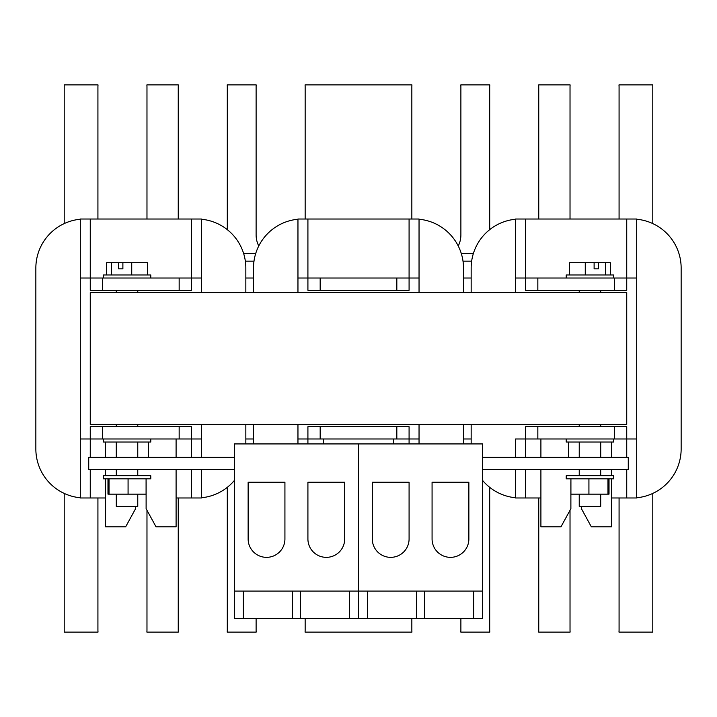 <?xml version="1.0" encoding="UTF-8"?>
<svg xmlns="http://www.w3.org/2000/svg" width="717" height="717" viewBox="0 0 717 717"><rect width="100%" height="100%" fill="white"/><g stroke="black" fill="none" stroke-linecap="round" stroke-linejoin="round"><path stroke-width="1.08" d="M626.739 424.41L90.261 424.41L90.261 292.59L626.739 292.59L626.739 424.41M416.514 591.068L416.514 618.663L367.471 618.663L367.471 591.068L482.658 591.068L482.658 443.922L234.342 443.922L234.342 591.068L243.314 591.068L243.314 618.663L292.357 618.663L292.357 591.068L243.314 591.068M473.686 591.068L473.686 618.663L424.643 618.663L424.643 591.068M416.514 618.663L424.643 618.663M367.471 618.663L358.5 618.663L358.5 591.068L367.471 591.068M409.084 538.96A18.391 18.391 0 0 1 390.684 557.351A18.391 18.391 0 0 1 372.293 538.96L372.293 482.245L409.084 482.245L409.084 538.96M468.864 538.96A18.391 18.391 0 0 1 450.464 557.351A18.391 18.391 0 0 1 432.073 538.96L432.073 482.245L468.864 482.245L468.864 538.96M349.529 618.663L358.5 618.663L358.5 443.922L358.5 591.068L300.486 591.068L300.486 618.663L349.529 618.663L349.529 591.068M473.686 618.663L482.658 618.663L482.658 591.068M372.293 482.245L409.084 482.245M432.073 482.245L468.864 482.245M300.486 618.663L292.357 618.663M300.486 591.068L292.357 591.068M307.916 538.96A18.391 18.391 0 0 0 326.316 557.351A18.391 18.391 0 0 0 344.707 538.96L344.707 482.245L307.916 482.245L307.916 538.96M248.136 538.96A18.391 18.391 0 0 0 266.536 557.351A18.391 18.391 0 0 0 284.927 538.96L284.927 482.245L248.136 482.245L248.136 538.96M243.314 618.663L234.342 618.663L234.342 591.068M344.707 482.245L307.916 482.245M284.927 482.245L248.136 482.245M626.739 497.983L611.413 497.983L632.098 497.983L626.739 497.983L626.739 469.626L626.739 497.983M614.478 438.974L626.739 438.974L626.739 426.705L614.478 426.705L614.478 438.974L537.84 438.974L537.84 426.705L614.478 426.705L525.57 426.705L525.57 438.974L614.478 438.974L614.478 426.705L626.739 426.705L626.739 457.365L626.739 438.974L614.478 438.974M525.57 219.017L636.696 219.017L636.696 497.983L632.098 497.983L636.696 497.983L636.696 438.974L626.739 438.974L636.696 438.974L636.696 278.026L614.478 278.026L614.478 290.295L537.84 290.295L537.84 278.026L525.57 278.026L525.57 290.295L626.739 290.295L626.739 278.026L636.696 278.026L636.696 219.017L626.739 219.017L626.739 290.295L614.478 290.295L614.478 278.026L537.84 278.026L626.739 278.026L626.739 219.017L525.57 219.017L525.57 278.026L537.84 278.026L537.84 290.295L525.57 290.295L525.57 278.026L515.613 278.026L525.57 278.026L525.57 219.017L520.21 219.017L525.57 219.017M611.413 526.834L591.346 526.834L581.424 508.694L591.346 526.834L611.413 526.834L611.413 478.822L611.413 526.834M681.15 448.932A49.052 49.052 0 0 1 636.696 497.768A49.052 49.052 0 0 0 681.15 448.932L681.15 268.068L681.15 448.932M636.696 219.232A49.052 49.052 0 0 1 681.15 268.068A49.052 49.052 0 0 0 636.696 219.232M540.905 497.983L515.613 497.983L515.613 469.626L515.613 497.983L540.905 497.983M471.159 268.068A49.052 49.052 0 0 1 515.613 219.232A49.052 49.052 0 0 0 471.159 268.068L471.159 292.59L471.159 268.068M471.159 443.922L471.159 424.41L471.159 443.922M515.613 497.768A49.052 49.052 0 0 1 482.658 480.489A49.052 49.052 0 0 0 515.613 497.768M515.613 438.974L515.613 457.365L515.613 438.974L525.57 438.974L515.613 438.974M515.613 292.59L515.613 278.026L515.613 292.59M515.613 219.017L515.613 278.026L515.613 219.017L520.21 219.017L515.613 219.017M570.884 482.057A5.27 5.27 0 0 1 570.92 481.421A5.27 5.27 0 0 0 570.884 482.057A5.27 5.27 0 0 1 570.92 481.421A5.27 5.27 0 0 0 570.884 482.057A5.27 5.27 0 0 1 570.92 481.421A5.27 5.27 0 0 0 570.884 482.057L570.884 508.694L570.884 482.057A5.27 5.27 0 0 1 570.92 481.421A5.27 5.27 0 0 0 570.884 482.057M525.57 438.974L525.57 457.365L525.57 426.705L537.84 426.705L537.84 438.974L525.57 438.974M525.57 469.626L525.57 497.983L525.57 469.626M611.413 475.756L611.413 469.626L611.413 475.756M540.905 526.834L540.905 469.626L540.905 526.834L560.963 526.834L540.905 526.834M540.905 457.365L540.905 438.974L540.905 457.365M560.963 526.834L570.884 508.694L560.963 526.834M581.424 506.417L581.424 508.694L581.424 506.417M396.824 426.705L409.084 426.705L409.084 438.974L396.824 438.974L396.824 426.705L320.176 426.705L320.176 438.974L396.824 438.974M320.176 438.974L307.916 438.974L307.916 426.705L320.176 426.705M419.042 292.59L419.042 219.017L297.958 219.017L297.958 292.59M320.176 290.295L307.916 290.295L307.916 278.026L320.176 278.026L320.176 290.295L396.824 290.295L396.824 278.026L320.176 278.026M396.824 278.026L409.084 278.026L409.084 290.295L396.824 290.295M297.958 219.232A49.052 49.052 0 0 0 253.504 268.068L253.504 292.59L253.504 268.068M253.504 424.41L253.504 443.922L253.504 424.41M463.496 443.922L463.496 424.41L463.496 443.922M463.496 268.068L463.496 292.59L463.496 268.068A49.052 49.052 0 0 0 419.042 219.232M297.958 424.41L297.958 443.922M409.084 443.922L409.084 438.974L419.042 438.974L419.042 424.41M419.042 438.974L419.042 443.922M307.916 219.017L307.916 278.026L297.958 278.026M297.958 438.974L307.916 438.974L307.916 443.922M419.042 278.026L409.084 278.026L409.084 219.017M323.25 443.922L323.25 438.974M393.75 443.922L393.75 438.974M458.244 245.976A24.521 24.521 0 0 0 460.888 234.898L460.888 87.151A24.521 24.521 0 0 0 460.789 84.902L489.81 84.902A24.521 24.521 0 0 0 489.702 87.151L489.702 229.655M305.155 219.017L305.155 87.151A24.521 24.521 0 0 0 305.057 84.902L411.943 84.902A24.521 24.521 0 0 0 411.845 87.151L411.845 219.017M538.754 219.017L538.754 87.151A24.521 24.521 0 0 0 538.655 84.902L570.132 84.902A24.521 24.521 0 0 0 570.024 87.151L570.024 219.017M652.793 223.596L652.793 84.902L618.968 84.902A24.521 24.521 0 0 1 619.076 87.151L619.076 219.017M227.298 229.655L227.298 87.151A24.521 24.521 0 0 0 227.19 84.902L256.211 84.902A24.521 24.521 0 0 0 256.112 87.151L256.112 234.898A24.521 24.521 0 0 0 258.756 245.976M146.976 219.017L146.976 87.151A24.521 24.521 0 0 0 146.868 84.902L178.345 84.902A24.521 24.521 0 0 0 178.246 87.151L178.246 219.017M64.207 223.596L64.207 84.902L98.032 84.902A24.521 24.521 0 0 0 97.924 87.151L97.924 219.017M245.841 278.026L253.504 278.026M463.496 278.026L471.159 278.026M245.357 261.167L253.988 261.167M463.012 261.167L471.643 261.167M460.888 618.663L460.888 629.849A24.521 24.521 0 0 1 460.789 632.098L489.81 632.098A24.521 24.521 0 0 1 489.702 629.849L489.702 487.345M305.155 618.663L305.155 629.849A24.521 24.521 0 0 1 305.057 632.098L411.943 632.098A24.521 24.521 0 0 1 411.845 629.849L411.845 618.663M538.754 497.983L538.754 629.849A24.521 24.521 0 0 1 538.655 632.098L570.132 632.098A24.521 24.521 0 0 1 570.024 629.849L570.024 510.262M619.076 497.983L619.076 629.849A24.521 24.521 0 0 1 618.968 632.098L652.793 632.098L652.793 493.404M227.298 487.345L227.298 629.849A24.521 24.521 0 0 1 227.19 632.098L256.211 632.098A24.521 24.521 0 0 1 256.112 629.849L256.112 618.663M146.976 510.262L146.976 629.849A24.521 24.521 0 0 1 146.868 632.098L178.345 632.098A24.521 24.521 0 0 1 178.246 629.849L178.246 497.983M64.207 493.404L64.207 632.098L98.032 632.098A24.521 24.521 0 0 1 97.924 629.849L97.924 497.983M245.841 438.974L253.504 438.974M463.496 438.974L471.159 438.974M201.387 469.626L201.387 497.983L176.095 497.983M179.16 438.974L191.43 438.974L191.43 426.705L179.16 426.705L179.16 438.974L102.522 438.974L102.522 426.705L179.16 426.705M102.522 426.705L90.261 426.705L90.261 438.974L102.522 438.974M90.261 457.365L90.261 438.974L80.304 438.974L80.304 219.017L201.387 219.017L201.387 292.59M102.522 278.026L90.261 278.026L90.261 290.295L102.522 290.295L102.522 278.026L179.16 278.026L179.16 290.295L102.522 290.295M179.16 290.295L191.43 290.295L191.43 278.026L179.16 278.026M176.095 469.626L176.095 526.834L156.037 526.834L146.116 508.694L146.116 482.057A5.27 5.27 0 0 0 146.08 481.421A5.27 5.27 0 0 1 146.116 482.057A5.27 5.27 0 0 0 146.08 481.421A5.27 5.27 0 0 1 146.116 482.057M234.342 480.489A49.052 49.052 0 0 1 201.387 497.768M245.841 268.068L245.841 292.59L245.841 268.068A49.052 49.052 0 0 0 201.387 219.232M245.841 424.41L245.841 443.922L245.841 424.41M105.587 497.983L80.304 497.983L80.304 438.974M80.304 497.768A49.052 49.052 0 0 1 35.85 448.932L35.85 268.068A49.052 49.052 0 0 1 80.304 219.232M201.387 424.41L201.387 457.365M80.304 278.026L90.261 278.026L90.261 219.017M201.387 438.974L191.43 438.974L191.43 457.365M191.43 219.017L191.43 278.026L201.387 278.026M90.261 469.626L90.261 497.983M176.095 457.365L176.095 438.974M135.576 506.417L135.576 508.694L125.654 526.834L105.587 526.834L105.587 478.822M105.587 475.756L105.587 469.626M191.43 469.626L191.43 497.983M35.85 448.932L35.85 268.068M116.297 494.147L116.297 506.417L137.763 506.417L137.763 494.147M150.785 478.822L103.275 478.822L103.275 475.756L150.785 475.756L150.785 478.822M103.275 438.974L103.275 442.039L150.785 442.039L150.785 438.974M137.763 426.705L137.763 424.41M137.763 292.59L137.763 290.295M116.297 426.705L116.297 424.41M116.297 292.59L116.297 290.295M103.275 278.026L103.275 274.961L150.785 274.961L150.785 278.026M137.763 475.756L137.763 469.626M116.297 475.756L116.297 469.626M122.885 268.83L118.502 268.83L122.885 268.83L122.885 262.7L147.424 262.7L147.424 274.961M111.341 274.961L111.341 262.7L106.636 262.7L106.636 274.961M118.502 268.83L118.502 262.7L111.341 262.7M131.731 262.7L131.731 274.961M122.885 262.7L118.502 262.7M116.279 457.365L116.279 442.039M137.763 457.365L137.763 442.039M105.551 457.365L105.551 442.039M148.509 457.365L148.509 442.039M146.08 478.822L146.08 494.147L128.074 494.147L128.074 478.822M128.074 494.147L109.029 494.147L109.029 478.822M109.029 494.147L107.98 494.147L107.98 478.822M234.342 469.626L88.729 469.626L88.729 457.365L234.342 457.365M482.658 469.626L628.271 469.626L628.271 457.365L482.658 457.365M600.703 494.147L600.703 506.417L579.237 506.417L579.237 494.147M566.215 478.822L566.215 475.756L613.725 475.756L613.725 478.822L566.215 478.822M613.725 438.974L613.725 442.039L566.215 442.039L566.215 438.974M579.237 426.705L579.237 424.41M579.237 292.59L579.237 290.295M600.703 426.705L600.703 424.41M600.703 292.59L600.703 290.295M566.215 278.026L566.215 274.961L613.725 274.961L613.725 278.026M579.237 475.756L579.237 469.626M600.703 475.756L600.703 469.626M594.115 268.83L598.498 268.83L594.115 268.83L594.115 262.7L569.576 262.7L569.576 274.961M605.659 274.961L605.659 262.7L610.364 262.7L610.364 274.961M585.269 262.7L585.269 274.961M605.659 262.7L598.498 262.7L598.498 268.83M594.115 262.7L598.498 262.7M579.237 457.365L579.237 442.039M600.721 457.365L600.721 442.039M611.449 457.365L611.449 442.039M568.491 457.365L568.491 442.039M588.926 478.822L588.926 494.147L570.92 494.147L570.92 478.822M588.926 494.147L607.971 494.147L607.971 478.822M607.971 494.147L609.02 494.147L609.02 478.822M461.282 253.504L473.372 253.504M243.628 253.504L255.718 253.504"/></g></svg>
